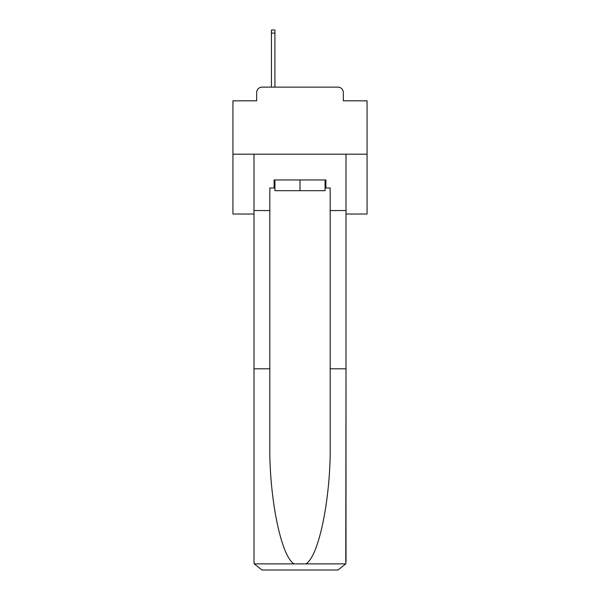 <?xml version="1.0" encoding="UTF-8"?>
<svg xmlns="http://www.w3.org/2000/svg" width="600" height="600" viewBox="0 0 600 600"><rect width="100%" height="100%" fill="white"/><g stroke="black" fill="none" stroke-linecap="round" stroke-linejoin="round"><path stroke-width="0.9" d="M256.68 92.505L256.68 100.823L256.68 92.505A5.363 5.363 0 0 1 262.043 87.135L271.433 87.135L271.433 30L274.92 30L274.92 87.135L279.075 87.135M346.005 214.028L367.065 214.028L367.065 100.823L343.32 100.823L343.32 92.505A5.363 5.363 0 0 0 337.957 87.135L262.043 87.135M367.065 154.2L232.935 154.2L232.935 100.823L256.68 100.823M232.935 154.2L232.935 214.028L253.995 214.028M320.925 87.135L337.957 87.135M343.32 100.823L343.32 92.505M325.08 188.002L325.89 188.002L325.89 179.955L274.11 179.955L274.11 188.002L269.82 188.002L269.82 368.805L253.995 368.805L253.995 561.952L254.228 563.88L262.043 570L337.957 570L345.772 563.88L346.005 368.805L346.005 561.952M317.572 570L337.957 570L317.572 570M269.82 368.805L269.82 443.85C268.987 497.153 281.1 556.875 294.157 563.88L305.843 563.88C318.9 556.875 331.013 497.153 330.18 443.85L330.18 188.002L325.89 188.002M253.995 561.952L253.995 154.2L346.005 154.2L346.005 210.54L330.18 210.54M269.82 210.54L253.995 210.54M346.005 210.54L346.005 368.805L330.18 368.805M274.11 188.002L274.92 188.002M274.92 179.955L274.92 190.688L325.08 190.688L325.08 179.955M300 179.955L300 190.688M254.228 563.88L294.157 563.88M305.843 563.88L345.772 563.88M271.433 33.082L274.92 33.082"/></g></svg>
